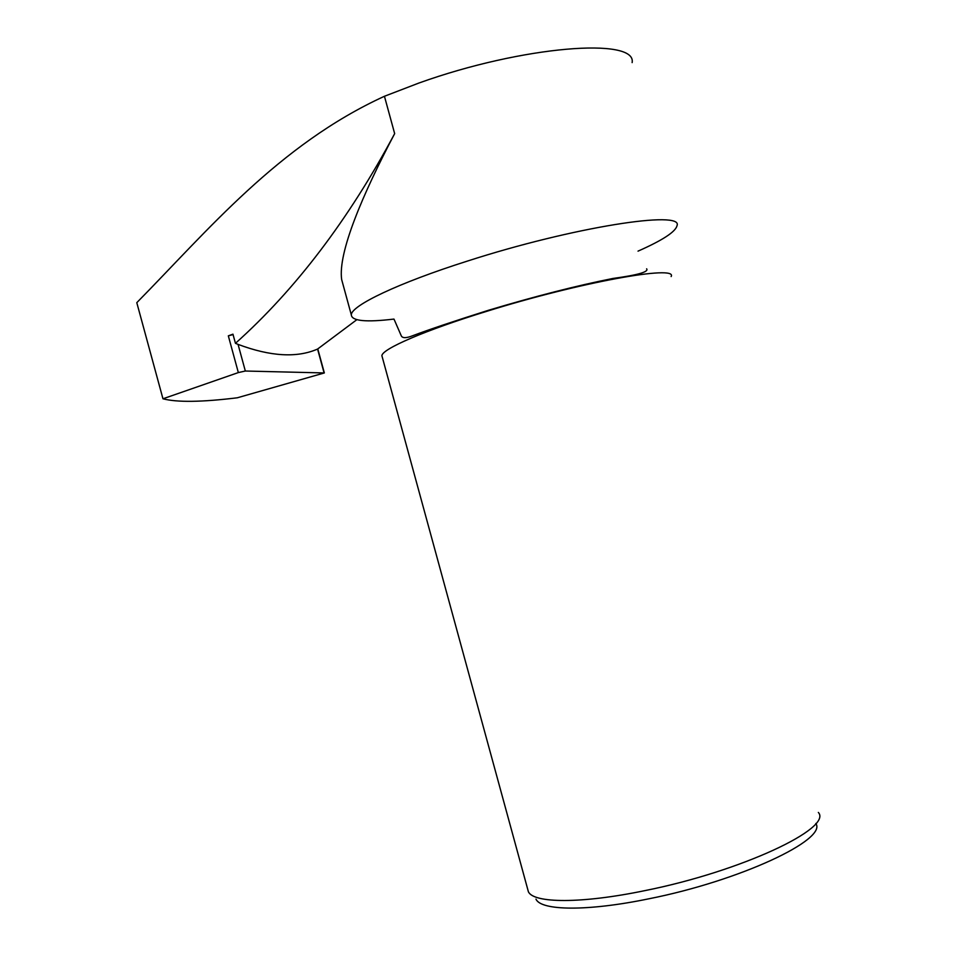 <?xml version="1.0" encoding="UTF-8"?>
<svg xmlns="http://www.w3.org/2000/svg" width="956" height="956" viewBox="0 0 956 956"><rect width="100%" height="100%" fill="white"/><g stroke="black" fill="none" stroke-linecap="round" stroke-linejoin="round"><path stroke-width="1.43" d="M162.962 398.783L238.343 372.577L245.334 371.024L324.347 372.948L237.291 397.792C201.74 402.153 176.956 402.476 162.962 398.783L136.792 302.67C207.404 230.994 278.543 144.75 384.443 96.269L418.859 83.053C523.004 45.625 636.959 37.153 632.131 62.606M815.815 823.475C827.645 839.476 740.028 880.763 648.933 898.783C587.319 911.558 540.929 910.757 535.981 899.13M818.348 812.433C832.951 828.111 741.33 871.394 645.192 890.562C581.511 903.85 533.663 903.372 528.393 891.757L527.557 888.686M671.136 276.559C678.127 264.621 579.742 282.259 486.592 311.369C424.655 330.418 382.137 348.964 381.886 355.692L382.304 357.257M638.022 251.141C662.448 240.338 675.426 231.89 676.979 225.807C684.388 209.734 572.775 227.05 467.592 261.024C397.935 283.096 351.079 305.669 351.318 314.894C351.784 321.037 365.993 322.435 393.956 319.077M343.419 285.964L341.662 279.558C337.827 252.743 362.455 194.713 394.661 133.625C348.761 219.498 295.691 289.393 235.451 343.324L238.056 344.375C270.405 356.516 296.91 358.082 317.571 349.06L356.827 319.698M238.343 372.577L228.329 335.843L232.953 334.17L235.451 343.324M228.329 335.843L233.061 334.576M384.443 96.269L394.661 133.625M245.334 371.024L238.056 344.375M324.072 372.852L317.571 349.06M528.393 891.757L381.886 355.692M394.135 319.424L401.317 335.915C402.548 338.281 406.348 338.221 412.717 335.711C428.933 329.593 454.184 321.12 488.48 310.27C535.193 296.288 576.671 285.677 612.927 278.459C637.795 275.065 649.028 271.851 646.626 268.803M351.318 314.894L341.662 279.546M317.798 348.976L324.335 372.912"/></g></svg>
